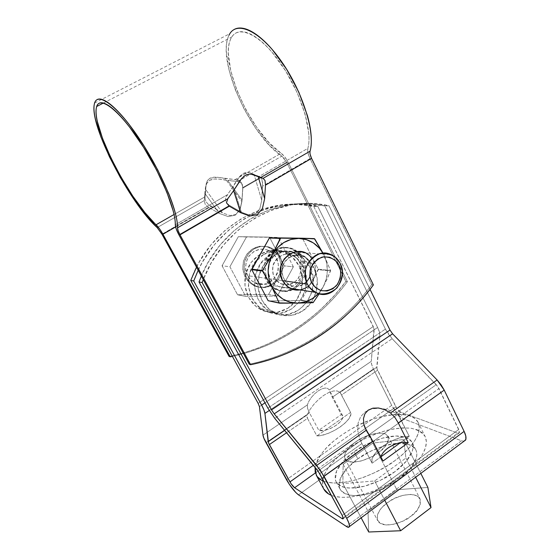 <?xml version="1.0" encoding="UTF-8"?>
<svg xmlns="http://www.w3.org/2000/svg" width="560" height="560" viewBox="0 0 560 560"><rect width="100%" height="100%" fill="white"/><g stroke="black" fill="none" stroke-linecap="round" stroke-linejoin="round"><path stroke-width="0.42" stroke-dasharray="2.8 2.1" d="M235.06 179.599L238.399 180.271L240.891 182.021L242.368 184.73L242.711 188.209L288.001 162.071C285.936 158.053 283.64 155.113 281.113 153.258L235.06 179.599L217.644 177.268L209.846 178.227L207.564 180.39L206.206 183.708L205.072 196.749L174.069 214.487L205.072 196.749L206.206 183.708L207.347 180.733L209.846 178.227L213.675 177.184L217.644 177.268L225.078 178.472L241.892 201.593L242.711 188.209L288.001 162.071L347.41 281.673C340.354 291.123 332.542 299.894 323.96 307.979C315.371 316.057 306.11 323.316 296.177 329.763C286.237 336.203 275.744 341.712 264.691 346.283L248.815 352.023L232.379 356.384C278.292 346.626 320.53 318.234 347.41 281.673L345.877 281.477L334.761 295.106L322.49 307.699C313.929 315.749 304.696 322.98 294.791 329.406C284.879 335.825 274.414 341.306 263.389 345.863C252.357 350.406 240.912 353.913 229.047 356.377C275.618 347.06 318.668 318.507 345.877 281.477L286.615 162.288L281.806 156.135L237.51 181.531L241.584 183.225L242.851 187.537L286.615 162.288L345.877 281.477L347.41 281.673L288.001 162.071L284.732 156.849L281.113 153.258L235.06 179.599L238.399 180.271L240.891 182.021L242.368 184.73L242.711 188.209L241.892 201.593L240.086 209.622L241.892 201.593L225.078 178.472L235.06 179.599M310.023 158.613L262.612 186.158L261.94 179.466L260.771 177.429L259.126 176.463L307.846 148.386C307.286 150.955 308.007 154.364 310.023 158.613L262.612 186.158L261.73 200.298L259.826 208.782L255.528 213.85L249.2 215.04L241.395 212.219L229.523 205.38L178.885 234.801L229.523 205.38L241.395 212.219L249.2 215.04L255.528 213.85L259.826 208.782L261.73 200.298L254.079 174.482L259.126 176.463L307.846 148.386C308.931 144.445 309.26 139.58 308.833 133.784L305.2 114.457L297.171 92.575L285.607 70.854L271.964 52.115C267.218 46.599 262.57 42.14 258.027 38.738C253.491 35.35 249.326 33.173 245.532 32.221C241.752 31.276 238.546 31.542 235.907 33.012C233.282 34.482 231.329 37.009 230.055 40.579C228.795 44.149 228.228 48.517 228.361 53.69L230.727 70.7L236.712 89.824L245.637 109.256L256.669 127.316L268.842 142.443L281.113 153.258C251.286 134.12 218.428 61.817 230.951 38.479C237.601 24.094 259.959 33.866 280.371 62.951C300.846 91.868 312.935 131.334 307.846 148.386L307.958 152.866L310.023 158.613L371.7 284.69L310.023 158.613M249.256 364.21C261.716 361.55 273.735 357.798 285.299 352.954C296.856 348.103 307.832 342.265 318.213 335.454C328.587 328.629 338.254 320.957 347.221 312.431C356.181 303.905 364.336 294.658 371.7 284.69C343.217 323.834 298.165 354.165 249.256 364.21M274.274 250.208L281.82 247.52L289.66 248.157L296.604 251.993L301.609 258.412L303.954 266.441L303.296 274.876L299.733 282.471L293.797 288.092L286.356 290.892L278.523 290.409L271.481 286.699L266.329 280.287L263.879 272.153L264.53 263.557L268.191 255.843L274.274 250.208C259.098 258.51 261.233 285.25 277.326 290.031C293.916 296.779 310.765 274.575 301.609 258.412C298.816 253.113 294.679 249.648 289.198 248.024C284.018 246.68 279.041 247.408 274.274 250.208M211.155 206.423L222.495 212.891L229.95 215.558L235.991 214.424L240.086 209.622L235.991 214.424L229.95 215.558L222.495 212.891L205.667 189.525L222.495 212.891L208.271 204.358L206.213 201.936L205.121 199.339L205.072 196.749L205.121 199.339L206.213 201.936L208.271 204.358L211.155 206.423L175.602 226.947L211.155 206.423M272.706 284.788L278.383 279.468L281.771 272.265L282.387 264.271L280.133 256.655L275.331 250.565L268.681 246.925L261.177 246.316L253.96 248.864L248.157 254.191L244.671 261.499L244.062 269.64L246.414 277.347L251.356 283.43L258.097 286.965L265.594 287.427L272.706 284.788C267.68 287.791 262.43 288.4 256.949 286.601C246.617 281.687 242.564 273.189 244.776 261.114C249.228 249.746 257.047 244.972 268.233 246.799C273.476 248.339 277.445 251.629 280.133 256.655C284.711 268.072 282.24 277.452 272.706 284.788M275.709 250.306L283.276 247.604L291.144 248.241L298.109 252.091L303.128 258.531L305.473 266.595L304.808 275.058L301.245 282.681L295.288 288.33L287.826 291.137L279.965 290.654L272.902 286.93L270.585 284.676L267.736 280.49L265.279 272.328L265.937 263.697L269.605 255.955L275.709 250.306C280.49 247.492 285.481 246.764 290.675 248.108C296.17 249.739 300.321 253.218 303.128 258.531C312.305 274.757 295.407 297.045 278.761 290.276C262.626 285.474 260.484 258.636 275.709 250.306M229.04 35.154C215.831 59.836 250.397 135.87 281.806 156.135L237.51 181.531L218.939 179.123C215.005 178.71 211.967 179.081 209.839 180.25C207.746 181.496 206.346 183.652 205.646 186.725L204.967 193.48L219.317 213.423L208.572 207.312L161.952 234.213L208.572 207.312L219.317 213.423L228.074 216.552L235.158 215.229L239.96 209.601L242.074 200.186L242.851 187.537L286.615 162.288L284.333 158.641L281.806 156.135L268.905 144.732L256.123 128.828L244.538 109.865L235.144 89.446L228.823 69.335L226.303 51.401C226.142 45.941 226.723 41.321 228.039 37.527C229.362 33.74 231.406 31.059 234.164 29.47L234.185 29.456M271.383 284.578L277.039 279.279L280.42 272.104L281.029 264.131L278.782 256.543L273.987 250.474L267.358 246.848L259.875 246.246L252.686 248.78L246.897 254.093L243.425 261.366L242.816 269.486L245.161 277.165L250.089 283.227L256.809 286.748L264.285 287.21L271.383 284.578C280.882 277.27 283.346 267.925 278.782 256.543C276.101 251.531 272.146 248.262 266.91 246.722C255.759 244.902 247.961 249.662 243.53 260.988C241.318 273.021 245.364 281.484 255.668 286.384C261.128 288.176 266.364 287.574 271.383 284.578M310.065 151.207L310.135 154.336M373.408 284.907L371.7 284.69L373.408 284.907M175.301 224.77L227.339 194.782L225.652 197.694L225.47 200.557L226.786 203.182L229.523 205.38L226.786 203.182L225.47 200.557L225.652 197.694L237.307 179.69L243.208 173.397L249.683 172.641L254.079 174.482L249.683 172.641L246.75 172.347L243.208 173.397L239.89 176.239L233.219 186.466L241.395 212.219L233.219 186.466L227.339 194.782L175.301 224.77M204.967 193.48L204.33 200.557L157.171 227.591L204.33 200.557L205.1 190.169L205.646 186.725L206.955 183.225L209.839 180.25L214.298 179.025L218.939 179.123L227.738 180.481L242.074 200.186L239.96 209.601L235.158 215.229L228.074 216.552L219.317 213.423L204.967 193.48M240.296 180.173L243.397 176.757M247.317 174.475L251.069 174.118M208.572 207.312L205.121 204.183L204.33 200.557L205.121 204.183L208.572 207.312M255.423 175.203L254.079 174.482L261.73 200.298L262.57 182.441L261.94 179.466L260.771 177.429L256.634 175.728M256.578 175.707L255.472 175.231M237.51 181.531L241.584 183.225L242.851 187.537L242.074 200.186L227.738 180.481L237.51 181.531M293.356 266.819L278.306 237.433L246.512 236.964L229.894 266.749L245.707 296.422L277.361 296.03L293.356 266.819L284.312 265.874L269.521 237.146L238.329 236.684L222.054 265.783L237.58 294.784L268.632 294.427L284.312 265.874L269.521 237.146L238.329 236.684L222.054 265.783L229.894 266.749L245.707 296.422L237.58 294.784L245.707 296.422L277.361 296.03L268.632 294.427L284.312 265.874L293.356 266.819L278.306 237.433L238.329 236.684L246.512 236.964L229.894 266.749L222.054 265.783L237.58 294.784L268.632 294.427L277.361 296.03L293.356 266.819M247.597 275.674L245.588 269.094L246.113 262.15L249.081 255.913L254.03 251.363L260.19 249.186L266.602 249.697L272.293 252.798L276.409 257.999L278.348 264.509L277.816 271.348L274.918 277.508L270.06 282.051L263.97 284.298L257.565 283.892L251.811 280.868L247.597 275.674C248.752 278.229 251.055 280.567 254.52 282.674C262.647 288.295 277.711 280.077 278.25 269.241C279.125 260.484 275.884 254.205 268.513 250.404C260.771 247.38 253.946 249.739 248.038 257.502C244.86 265.475 244.713 271.53 247.597 275.674L282.506 280.637L247.597 275.674M323.855 254.828C328.762 265.51 328.552 276.171 323.218 286.804L327.201 278.81L330.526 270.445L322.994 253.141L326.592 262.57L327.404 270.837L326.256 279.097L323.218 286.804L318.346 293.615L323.218 286.804L327.201 278.81L330.519 270.97L318.269 269.682L318.276 269.178L301.273 300.482L318.269 269.682L330.519 270.97L330.526 270.445L318.276 269.178L302.407 238.231L318.276 269.178L330.526 270.445L323.855 254.828M314.734 238.889L302.806 238.49L314.734 238.889M300.566 289.989L306.719 287.574L311.969 282.576L315.119 275.828L315.707 268.331L313.649 261.205L309.232 255.507L305.179 252.896M293.237 289.625L300.153 290.052M319.144 293.839L323.218 286.804L319.144 293.839M313.523 302.386L301.686 300.223L313.523 302.386M313.103 302.652L301.273 300.482L278.313 300.811L301.273 300.482L313.103 302.652M268.541 300.958L278.313 300.811L268.541 300.958M297.507 255.682L300.636 260.085L302.652 266.994L302.085 274.26L299.019 280.805L293.909 285.642L287.504 288.043L280.763 287.623L274.715 284.417L270.298 278.901L268.198 271.915L268.765 264.523L271.901 257.894L277.123 253.05L283.605 250.733L290.346 251.272L296.324 254.562L300.636 260.085C303.667 265.181 304.143 277.984 293.79 285.712C285.53 289.807 277.361 287.336 273.189 282.982C269.675 279.412 268.044 274.05 268.289 266.875C269.493 261.401 272.559 256.718 277.48 252.84C283.136 250.593 288.302 250.418 292.978 252.322L296.625 254.828M313.649 261.205C317.597 270.767 315.917 279.097 308.609 286.202M283.983 278.677C292.579 296.639 318.948 279.881 309.428 262.808C301.217 244.741 274.232 261.261 283.983 278.677M306.516 282.128C300.881 286.825 295.421 287.777 290.15 284.984C284.242 281.659 281.638 276.164 282.324 268.499C282.835 259.182 295.281 251.657 302.575 256.067C306.096 258.034 308.378 260.281 309.428 262.808C311.549 266 311.696 270.746 309.869 277.032M299.292 261.884C301.812 265.622 301.56 271.026 298.529 278.096C293.013 284.795 286.972 286.601 280.406 283.521C274.617 280.266 272.055 274.904 272.727 267.428C273.217 258.342 285.404 250.999 292.565 255.304C296.016 257.229 298.256 259.42 299.292 261.884C301.329 265.853 301.931 273.154 296.94 280.217C292.404 283.962 287.63 285.362 282.611 284.438C278.628 282.485 275.877 280.126 274.358 277.361C272.958 274.519 272.51 270.711 273.014 265.923C274.862 260.673 278.446 256.872 283.752 254.513C291.907 253.491 297.283 257.894 299.292 261.884M202.16 282.541C221.676 226.779 280.007 193.753 329.021 205.772L370.027 289.366L329.021 205.772L324.842 205.954L385.42 329.105L388.444 334.194L392.154 338.737L437.773 386.533L459.403 431.228L459.445 432.537L458.878 433.195L457.793 433.097L400.722 412.181L396.928 408.604L376.859 368.564L379.918 335.965L379.484 332.227L377.629 327.467L317.723 206.255L313.761 206.43L373.996 328.37L371.28 361.319L371.728 364.693L373.464 369.026L391.727 405.363L397.698 414.029L401.135 417.291L404.208 419.146L461.517 440.783L464.128 441.133L461.517 440.783L346.339 526.428L461.517 440.783L404.208 419.146L298.494 494.851L404.208 419.146C399.686 416.892 395.528 412.293 391.727 405.363L286.503 479.696L391.727 405.363L373.464 369.026L332.269 397.271L373.464 369.026C371.875 365.827 371.154 363.258 371.28 361.319L329.252 389.97L327.691 388.402L325.164 388.01L321.923 388.843L318.297 390.831L314.671 393.764L311.423 397.355L308.889 401.205L307.328 404.915L307.58 408.506L309.505 412.874L266.035 442.68L309.505 412.874L318.766 430.269L341.306 414.596L332.269 397.271L329.252 389.97L371.28 361.319L374.178 329.812L259.427 406.602L374.178 329.812L373.289 326.55L258.153 403.41L373.289 326.55L313.761 206.43C266.084 194.859 209.587 226.723 190.75 280.434M392.588 333.795L391.16 332.038M391.153 332.024L389.991 330.064M387.695 448.203L394.03 444.584L400.743 442.435L409.248 436.268L399.455 416.752L438.97 388.549L436.261 384.685L396.081 413.259L399.455 416.752L438.97 388.549L458.752 429.464L459.34 432.796L457.793 433.097L343.196 517.79L457.793 433.097L400.722 412.181L315.392 472.941L400.722 412.181C398.986 411.313 397.376 409.542 395.892 406.861L313.376 465.311L395.892 406.861L377.531 370.237L341.558 394.961L340.032 392.406L376.698 367.262L377.531 370.237L341.558 394.961L350.595 412.405L316.869 435.925L307.496 418.369L286.587 432.74L307.496 418.369L316.869 435.925L322.147 435.211L328.174 433.349L334.39 430.507L340.221 426.937L345.135 422.989L348.67 419.013L350.539 415.38L350.595 412.405L324.772 430.416L321.293 430.78L318.766 430.269L341.306 414.596L342.741 415.849L342.867 417.802L340.746 421.379L336.357 425.208L330.61 428.456L324.772 430.416L316.869 435.925C330.253 436.17 354.088 419.398 350.595 412.405L340.032 392.406L376.698 367.262L379.918 335.965L269.234 410.501L379.918 335.965C380.093 333.802 379.33 330.974 377.629 327.467L317.723 206.255L299.446 204.064L280.798 205.38L262.367 210.245L244.748 218.596L228.536 230.23L214.298 244.825L202.545 261.926L198.184 270.291M394.94 471.646L380.072 480.508L364.231 486.304L350.119 488.075C345.933 487.949 342.559 487.144 340.011 485.667C337.477 484.183 335.923 482.174 335.342 479.633L336.546 471.058L343.189 461.286L354.144 451.724L367.836 443.653L382.417 438.144L395.92 435.974L406.42 437.542C409.269 438.711 411.215 440.461 412.265 442.785C413.315 445.123 413.329 447.888 412.321 451.087L406.294 461.244L394.94 471.646C388.318 476.987 378.469 481.775 365.393 485.996C350.861 489.713 341.11 488.32 336.154 481.817C331.366 471.31 345.527 457.625 354.144 451.724C360.577 446.663 370.181 442.085 382.949 437.997C397.348 434.273 407.064 435.757 412.104 442.442C416.493 452.109 403.837 465.388 394.94 471.646M398.874 479.318L410.165 468.874L416.122 458.633C417.109 455.413 417.067 452.613 416.01 450.233C414.939 447.867 412.972 446.082 410.116 444.878L399.581 443.205L386.071 445.298L371.518 450.765L357.861 458.829L346.969 468.426L340.396 478.261L339.255 486.941C339.857 489.517 341.432 491.568 343.98 493.087C346.549 494.599 349.93 495.439 354.123 495.6L368.242 493.913L384.062 488.173L398.874 479.318C407.736 473.053 420.308 459.711 415.842 449.883C410.746 443.072 401.002 441.497 386.61 445.151C373.849 449.197 364.266 453.754 357.861 458.829L354.144 451.724L357.861 458.829C349.279 464.737 335.209 478.485 340.081 489.153C345.1 495.782 354.872 497.266 369.404 493.619C382.459 489.44 392.287 484.673 398.874 479.318M262.976 435.148L307.328 404.915L262.976 435.148M284.655 430.388L307.048 415.03L307.496 418.369L306.88 416.57L307.048 415.03L309.89 409.71L313.831 404.383L318.563 399.469L323.694 395.395L328.79 392.49L333.452 390.978L337.295 390.957L340.032 392.406L337.295 390.957L333.452 390.978L328.79 392.49L323.694 395.395L318.563 399.469L313.831 404.383L309.89 409.71L307.048 415.03L284.655 430.388M307.328 404.915L307.58 408.506L309.505 412.874L318.766 430.269L324.772 430.416C334.131 427.651 340.165 423.444 342.867 417.802L342.804 415.996L341.306 414.596L332.269 397.271L329.252 389.97L327.691 388.402L325.164 388.01L321.923 388.843L318.297 390.831L314.671 393.764L311.423 397.355L308.889 401.205L307.328 404.915M264.985 402.843L377.629 327.467L264.985 402.843M263.452 254.59L274.393 250.691L285.726 251.587L295.736 257.082L302.925 266.287L306.285 277.788L305.333 289.884L300.23 300.811L291.704 308.945L280.987 313.068L269.668 312.494L259.455 307.244L251.958 298.067L248.374 286.349L249.312 273.917L254.625 262.745L263.452 254.59C270.368 250.537 277.564 249.473 285.04 251.391C292.95 253.722 298.914 258.685 302.925 266.287C316.337 289.87 290.983 322.259 266.826 311.556C244.279 304.059 241.885 266.378 263.452 254.59M196.49 267.176L199.507 261.562L211.155 244.629L225.274 230.181L241.353 218.652L258.832 210.385L277.116 205.562L295.617 204.26L313.761 206.43L317.723 206.255C269.703 194.572 212.723 226.737 193.711 280.98M287.973 308.161L296.429 300.104L301.49 289.282L302.428 277.298L299.096 265.902L291.949 256.781L282.023 251.335L270.774 250.446L259.917 254.31L251.16 262.388L245.896 273.455L244.972 285.761L248.528 297.374L255.969 306.467L266.098 311.668L277.34 312.242L287.973 308.161C301.413 299.957 306.635 280.035 299.096 265.902L302.925 266.287L299.096 265.902C295.106 258.37 289.191 253.449 281.337 251.146C267.113 247.135 250.873 256.725 246.232 272.265C241.416 287.749 249.389 305.445 263.284 310.744C271.831 313.838 280.063 312.977 287.973 308.161M458.752 429.464L342.202 515.445L458.752 429.464M408.226 442.701L404.95 442.064L400.743 442.435L409.248 436.268L402.969 437.052L396.116 439.082L389.263 442.176L382.949 446.096L377.699 450.527L373.933 455.098L372.001 459.452L372.099 463.197L361.893 443.555L319.655 473.69L361.893 443.555L372.099 463.197L380.877 456.841L382.942 452.606L387.674 448.217M359.8 439.054L316.883 469.574L359.8 439.054L357.777 430.773L359.8 439.054L361.893 443.555L359.8 439.054M201.341 276.094L208.012 262.577L219.947 245.175L234.402 230.328L250.852 218.491L268.73 210L287.42 205.051L306.32 203.721L324.842 205.954L385.42 329.105L392.154 338.737L274.757 418.348L392.154 338.737L436.261 384.685L396.081 413.259L387.653 409.647L379.337 408.149L371.714 408.87L365.344 411.761L360.682 416.619L358.085 423.108L357.777 430.773L358.085 423.108L360.682 416.619L365.344 411.761L371.714 408.87L379.568 408.163L387.653 409.647L396.081 413.259L398.055 414.785L409.248 436.268C393.029 436.065 368.102 453.915 372.099 463.197L380.814 456.883L381.017 459.032L383.033 461.027L381.164 459.333L380.814 456.883M385.42 329.105L267.862 408.121L385.42 329.105M269.801 255.094L260.841 263.396L255.451 274.757L254.499 287.399L258.118 299.313L265.72 308.644L276.066 313.971L287.546 314.545L298.41 310.352L307.055 302.071L312.235 290.962L313.201 278.67L309.813 266.98L302.526 257.628L292.39 252.042L280.896 251.125L269.801 255.094C247.926 267.092 250.334 305.417 273.189 313.019C297.675 323.883 323.379 290.941 309.813 266.98C305.746 259.252 299.712 254.205 291.69 251.839C284.116 249.893 276.822 250.978 269.801 255.094M199.031 281.967C218.365 226.765 276.199 194.054 324.842 205.954L329.021 205.772L310.352 203.518L291.305 204.862L272.461 209.86L254.436 218.435L237.839 230.384L223.258 245.378L211.218 262.955L203.266 279.629M302.344 311.171L291.396 315.413L279.825 314.839L269.395 309.463L261.737 300.048L258.09 288.015L259.056 275.254L264.495 263.774L273.532 255.395L284.718 251.384L296.296 252.308L306.509 257.943L313.845 267.379L317.261 279.181L316.281 291.599L311.059 302.813L302.344 311.171C294.196 316.169 285.726 317.072 276.92 313.88C262.619 308.413 254.422 290.08 259.406 274.022C264.201 257.908 280.952 247.961 295.596 252.105C303.674 254.492 309.757 259.588 313.845 267.379L309.813 266.98L313.845 267.379C321.587 282.023 316.183 302.659 302.344 311.171M374.675 480.956L384.741 500.248L374.675 480.956L405.909 458.045L415.639 477.246L405.909 458.045L403.711 439.509L420.805 473.396L403.711 439.509L372.771 443.086L396.837 489.734L367.99 511.196L368.711 532L367.99 511.196L396.837 489.734L427.889 487.438L396.837 489.734L372.771 443.086L343.147 464.317L367.99 511.196L343.147 464.317L342.874 483.595L361.144 517.825L342.874 483.595L374.675 480.956L405.909 458.045L403.711 439.509L372.771 443.086L343.147 464.317L342.874 483.595L374.675 480.956M410.886 516.264L417.039 510.342L420.287 504.35L420.182 499.24L416.829 495.768L410.816 494.403L403.081 495.292L394.751 498.281L387.016 502.922L380.982 508.571L377.531 514.416L377.237 519.603L380.226 523.327L386.127 524.972L394.065 524.223L402.794 521.157L410.886 516.264C405.65 521.724 382.851 530.012 377.685 520.702C374.906 512.533 384.216 504.35 390.348 500.668C397.341 495.558 415.821 490.917 419.972 498.785C420.798 505.925 417.774 511.749 410.886 516.264M323.799 489.069C320.978 482.076 323.939 473.529 329.539 465.941C337.554 456.491 346.304 449.043 355.789 443.604C364.105 438.515 374.465 434.105 386.869 430.367C395.255 428.428 403.214 427.7 410.739 428.19C417.487 429.611 422.296 432.39 425.152 436.534C430.92 449.274 414.358 466.886 402.444 475.307L392.798 481.726L382.34 487.326L371.546 491.855L360.906 495.11L350.896 496.972L341.95 497.371L334.418 496.342L331.345 495.341C352.723 503.335 390.313 485.52 402.444 475.307L410.858 468.377L417.669 461.237L422.618 454.216L425.551 447.601L426.391 441.658L425.18 436.604L422.037 432.607L417.137 429.779L410.718 428.19L403.053 427.854L394.436 428.75L385.182 430.822L375.592 433.979L365.995 438.109L356.685 443.072L347.977 448.714L340.144 454.853L333.459 461.293L328.167 467.831L324.485 474.236L322.588 480.277L322.609 485.73L323.764 488.992M418.145 422.422C410.592 407.323 371.406 416.703 353.472 427.749C345.877 431.998 339.29 436.436 333.711 441.063C324.422 448.385 318.22 457.17 315.105 467.418L317.212 460.719L320.978 454.412L326.347 447.958L333.109 441.574L341.012 435.463L349.783 429.828L359.135 424.844L368.767 420.672L378.371 417.445L387.632 415.289L396.235 414.281L403.872 414.498L410.249 415.954L415.093 418.635L418.173 422.485L419.307 427.399L418.383 433.216L415.366 439.719L410.326 446.649L403.424 453.719L394.933 460.614C382.683 470.771 344.918 488.719 323.729 481.229L326.774 482.16L334.264 483.056L343.196 482.531L353.206 480.571L363.867 477.232L374.703 472.647L385.217 467.026L394.933 460.614C406.945 452.214 423.717 434.763 418.145 422.422L425.152 436.534M378.161 452.788L384.608 447.048L388.185 441.427L388.381 436.8L385.266 433.853L379.386 432.978L371.672 434.252L363.244 437.458L355.299 442.127L348.978 447.608L345.212 453.11L344.603 457.828L347.34 461.027L353.087 462.168L361.004 461.02L369.838 457.716L378.161 452.788C372.638 458.059 349.531 466.935 344.981 458.801C342.727 451.556 352.443 443.59 358.736 439.887C365.967 434.84 384.552 429.52 388.206 436.401C388.605 442.813 385.252 448.28 378.161 452.788M103.397 103.047L231.77 37.016M94.647 102.97L229.894 33.642M254.422 285.488L253.148 285.278M270.802 247.716L269.479 247.632M274.687 288.862L276.122 289.1M293.37 249.074L291.879 248.983M254.52 282.674L289.947 288.302M268.513 250.404L331.303 254.667M290.15 284.984L280.406 283.521M302.575 256.067L292.565 255.304M415.842 449.883L412.104 442.442M336.154 481.817L340.081 489.153M342.72 415.8L329.203 389.879M263.095 309.757L259.581 308.959M288.918 252.77L285.18 252.511M459.34 432.796L343.252 518.637M381.136 459.284L365.876 429.702M273.112 312.039L269.409 311.192M299.551 253.519L295.617 253.239M344.981 458.801L377.685 520.702M388.206 436.401L419.972 498.785"/><path stroke-width="0.84" d="M251.069 174.118L263.067 178.367L310.065 151.207C309.659 152.992 310.163 155.379 311.577 158.368L265.489 185.157L265.02 180.467L263.067 178.367L310.065 151.207C315.511 133.364 302.855 91.714 281.225 61.103C259.658 30.324 236.054 20.027 229.04 35.154M178.885 234.801L249.256 364.21L178.885 234.801L176.239 229.019L175.301 224.77C175.371 221.235 174.692 216.685 173.264 211.12L166.831 192.178L156.569 170.03L143.654 147.42L129.752 127.323C125.111 121.289 120.757 116.284 116.683 112.301C112.616 108.339 109.074 105.602 106.05 104.09C103.033 102.592 100.688 102.34 99.008 103.32C97.335 104.314 96.376 106.407 96.124 109.606C95.879 112.812 96.313 116.879 97.426 121.814L102.508 138.348L110.684 157.43L121.107 177.275L132.825 196.161L144.83 212.478L159.502 228.767L162.953 234.248L175.602 226.947L162.953 234.248L230.244 356.839L162.953 234.248C160.636 230.104 158.347 226.947 156.1 224.763C130.095 201.635 91.672 128.058 96.376 107.744C98.504 95.081 117.159 107.926 138.18 139.027C159.222 169.981 175.91 209.552 175.301 224.77C175.364 227.094 176.561 230.44 178.885 234.801M243.397 176.757L245.385 175.308L249.55 174.083L253.001 174.433L263.067 178.367L265.02 180.467L265.489 185.157L264.642 198.618L258.153 176.512L264.642 198.618L262.402 208.635L257.327 214.62L249.858 216.034L240.639 212.702L233.618 190.645L240.639 212.702L229.313 206.185L226.464 202.797L227.78 198.758L233.618 190.645L227.78 198.758L177.513 227.815L227.78 198.758L226.464 202.797L229.313 206.185L180.012 234.843C178.381 231.777 177.548 229.432 177.513 227.815C178.248 211.918 160.713 170.17 138.467 137.403C116.249 104.489 96.551 90.951 94.304 104.279C89.355 125.776 129.766 203.126 157.171 227.591L161.952 234.213L229.047 356.377L230.244 356.839L232.379 356.384L230.244 356.839L229.047 356.377L161.952 234.213L157.171 227.591L145.32 214.648L132.706 197.498L120.4 177.667L109.445 156.821L100.828 136.745L95.445 119.308C94.262 114.093 93.786 109.788 94.024 106.386C94.269 102.984 95.263 100.744 97.013 99.666C98.77 98.602 101.234 98.84 104.405 100.394C107.583 101.962 111.321 104.839 115.612 109.011C119.917 113.197 124.53 118.482 129.437 124.859L144.151 146.132L157.815 170.058L168.658 193.487C171.661 200.935 173.915 207.592 175.413 213.472C176.904 219.324 177.604 224.105 177.513 227.815L178.157 230.783L180.012 234.843L250.6 364.728C263.102 362.061 275.149 358.295 286.755 353.423C298.347 348.551 309.351 342.692 319.767 335.853C330.169 329.007 339.871 321.307 348.859 312.746C357.847 304.185 366.03 294.903 373.408 284.907L311.577 158.368L265.489 185.157L264.642 198.618L262.402 208.635L257.327 214.62L249.858 216.034L240.639 212.702L229.313 206.185L180.012 234.843L250.6 364.728L249.256 364.21L250.6 364.728C299.663 354.634 344.841 324.191 373.408 284.907L311.577 158.368L310.135 154.336M234.185 29.456C236.95 27.895 240.317 27.594 244.293 28.553C248.29 29.54 252.686 31.815 257.481 35.378C262.283 38.962 267.197 43.666 272.223 49.497L286.657 69.314L298.886 92.309L307.363 115.444C309.449 122.92 310.709 129.717 311.157 135.842C311.584 141.946 311.227 147.07 310.065 151.207M174.069 214.487L156.1 224.763L174.069 214.487M247.317 174.475L245.385 175.308L241.493 178.689L233.618 190.645L240.296 180.173M305.179 252.896L303.107 252.112L296.198 251.559L289.541 253.96L284.179 258.965L280.952 265.804L280.364 273.427L282.506 280.637L307.433 284.186C299.012 269.353 313.782 248.556 328.825 253.743C333.844 255.283 337.631 258.531 340.186 263.487C348.593 278.67 333.018 299.621 317.688 293.398C313.229 291.753 309.806 288.687 307.433 284.186L282.506 280.637L287.035 286.328L293.237 289.625M339.003 265.328L340.802 271.663L340.263 278.327L337.484 284.333L332.864 288.778L327.089 290.99L321.02 290.612L315.588 287.686L311.633 282.639L309.771 276.234L310.303 269.465L313.145 263.389L317.856 258.937L323.701 256.795L329.763 257.271L335.139 260.274L339.003 265.328C341.222 269.745 341.845 277.872 336.357 285.761C331.38 289.94 326.151 291.522 320.656 290.5C316.295 288.337 313.285 285.712 311.633 282.639C310.107 279.475 309.631 275.219 310.198 269.878C312.249 264.019 316.19 259.77 322.014 257.131C330.96 255.983 336.819 260.883 339.003 265.328M340.186 263.487L342.174 269.794C342.755 275.506 341.04 281.54 337.029 287.896C331.079 292.894 324.821 294.791 318.248 293.587C313.026 291.004 309.421 287.868 307.433 284.186C305.599 280.399 305.025 275.303 305.704 268.912C308.168 261.891 312.886 256.809 319.872 253.659C326.879 253.134 332.402 254.667 336.441 258.258L340.186 263.487M262.507 270.487L271.95 287.231C266.728 276.346 266.903 265.433 272.461 254.485L262.507 270.487L251.825 269.178L251.818 269.696L269.521 237.755L251.825 269.178L262.507 270.487L262.5 271.026L251.818 269.696L268.128 300.706L251.818 269.696L262.5 271.026L271.95 287.231L279.181 302.925L297.605 303.128C286.426 302.911 277.872 297.612 271.95 287.231L269.038 279.363L268.128 270.879L269.297 262.388L272.461 254.485C278.74 244.02 287.504 238.665 298.753 238.42C309.19 238.931 317.254 243.838 322.952 253.148L319.368 248.143L313.425 242.956L306.397 239.631L298.753 238.42L280.665 238.133L272.461 254.485L277.389 247.73L283.731 242.592L291.025 239.421L298.753 238.42L269.521 237.755L302.407 238.231L269.094 238.007L280.231 238.399L272.461 254.485L262.507 270.487M322.994 253.141L314.328 238.616L298.753 238.42L314.328 238.616L302.407 238.231L314.734 238.889L322.994 253.141M279.601 303.177L268.128 300.706L279.181 302.925L271.95 287.231L276.647 293.937L282.793 299.019L289.94 302.148L297.605 303.128L313.103 302.652L319.144 293.839L313.103 302.652L297.605 303.128L305.249 301.917L312.361 298.613L318.346 293.615C312.536 299.684 305.62 302.855 297.605 303.128L279.601 303.177M300.153 290.052L300.566 289.989M308.609 286.202C298.298 292.866 289.597 291.018 282.506 280.637C271.705 261.772 298.466 240.639 311.241 257.544M309.869 277.032L306.516 282.128M296.625 254.828L297.507 255.682M196.49 267.176L190.75 280.434L258.153 403.41L259.427 406.602L262.976 435.148C263.228 436.912 264.25 439.418 266.035 442.68L286.503 479.696C290.64 486.815 294.637 491.869 298.494 494.851L346.339 526.428C347.942 527.513 348.957 527.569 349.377 526.582C349.65 524.895 348.747 522.144 346.689 518.322L464.114 431.389L444.213 390.11L398.3 422.982L408.226 442.701L383.033 461.027L372.827 441.224L323.981 476.196L346.689 518.322L464.114 431.389C465.927 435.127 466.431 438.011 465.619 440.027L464.128 441.133L465.871 439.411L465.787 436.009L464.114 431.389L444.213 390.11L441.084 384.818L437.108 379.974L392.588 333.795L274.204 413.861L271.523 409.892L202.16 282.541L199.031 281.967L267.862 408.121L274.757 418.348L318.374 471.59L342.202 515.445L343.28 518.42L342.958 518.91L342.104 518.595L294.581 487.76L291.046 483.714L268.527 442.918L264.922 413.406L263.907 409.864L261.625 405.097L193.711 280.98L190.75 280.434L258.153 403.41L259.427 406.602L262.976 435.148L263.928 438.347L289.338 484.344L295.813 492.527L298.494 494.851L346.339 526.428L348.586 527.289L349.461 526.071L348.803 522.921L346.689 518.322L320.621 470.666L274.204 413.861L316.687 465.388L323.981 476.196L372.827 441.224L366.184 430.276L316.687 465.388L366.184 430.276L363.867 424.319L363.447 418.628L364.945 413.742L368.2 410.144L372.883 408.17L378.539 408.002L384.629 409.661L390.551 412.993L437.108 379.974L392.602 333.802L274.204 413.861L271.523 409.892L389.991 330.064L370.027 289.366L389.991 330.064L271.523 409.892L202.16 282.541L203.266 279.629M198.184 270.291L193.711 280.98L261.625 405.097C263.557 408.674 264.656 411.446 264.922 413.406L269.234 410.501L264.922 413.406L268.17 441.686L269.346 444.591L286.587 432.74L269.346 444.591L289.94 481.908L313.376 465.311L289.94 481.908C291.55 484.666 293.097 486.612 294.581 487.76L315.392 472.941L294.581 487.76L342.104 518.595L343.196 517.79L342.104 518.595L343.245 518.637L342.202 515.445L319.655 473.69L316.883 469.574L274.757 418.348L267.862 408.121L199.031 281.967L201.341 276.094M268.17 441.686L284.655 430.388L268.17 441.686M261.625 405.097L264.985 402.843L261.625 405.097M190.75 280.434L193.711 280.98M408.226 442.701L383.033 461.027L372.827 441.224L364.798 427.308L363.867 424.319L363.447 418.628L364.945 413.742L368.2 410.144L372.883 408.17L378.539 408.002L384.629 409.661L390.551 412.993L395.031 417.606L398.3 422.982L444.213 390.11L437.108 379.974L390.551 412.993L395.031 417.606L398.3 422.982L408.226 442.701L400.743 442.435L380.877 456.841L400.743 442.435C390.194 445.284 383.558 450.037 380.849 456.687M199.031 281.967L202.16 282.541M389.991 330.064L392.602 333.802M384.741 500.248L400.659 530.74L431.018 507.584L427.889 487.438L431.018 507.584L400.659 530.74L368.711 532L400.659 530.74L384.741 500.248M415.639 477.246L431.018 507.584L415.639 477.246M361.144 517.825L368.711 532L361.144 517.825M420.805 473.396L427.889 487.438L420.805 473.396M316.302 475.216L315.105 467.418L315.168 471.968L317.086 476.462L320.985 479.92L323.729 481.229C320.18 479.836 317.702 477.834 316.302 475.216L323.799 489.069C325.255 491.771 327.768 493.864 331.345 495.341L328.573 493.955L323.764 488.992M96.705 106.491L103.397 103.047M289.947 288.302L315.245 292.313M465.619 440.027L349.384 526.582"/></g></svg>
